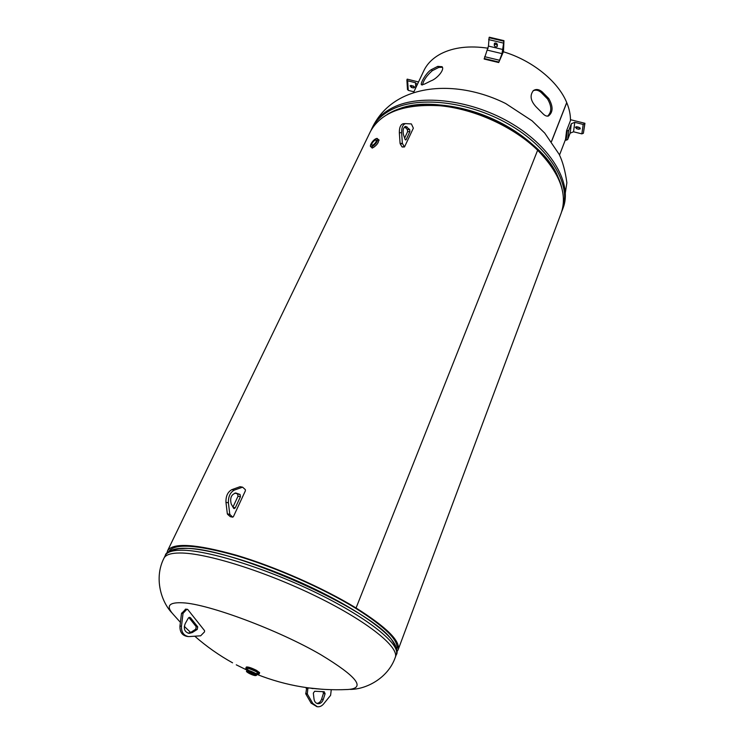 <?xml version="1.0" encoding="UTF-8"?>
<svg xmlns="http://www.w3.org/2000/svg" width="744" height="744" viewBox="0 0 744 744"><rect width="100%" height="100%" fill="white"/><g stroke="black" fill="none" stroke-linecap="round" stroke-linejoin="round"><path stroke-width="1.12" d="M166.935 553.164L167.577 550.746C173.008 542.441 195.895 543.92 236.257 555.182C275.122 566.696 323.398 587.993 356.06 607.988C387.001 627.49 400.997 641.495 398.04 649.996L396.85 651.818M167.577 550.746L370.419 131.53C381.058 112.167 404.438 103.593 440.578 105.806C474.97 109.163 513.769 126.964 537.633 150.242L356.06 607.988L355.093 607.922C385.625 627.155 399.472 640.984 396.645 649.41L396.766 649.103M168.935 551.406L168.935 551.406C174.301 543.204 196.918 544.664 236.769 555.787C275.15 567.151 322.822 588.169 355.093 607.922L356.06 607.988L537.633 150.242C560.055 173.417 567.839 194.537 560.995 213.602L398.18 649.633M180.411 622.347L173.203 614.33C165.67 605.932 168.888 602.091 182.857 602.807C208.432 603.97 278.637 630.103 320.803 654.701C357.241 676.78 366.234 688.386 347.764 689.502C316.405 690.99 286.124 685.949 256.913 674.38M253.509 673.962L247.706 672.027L249.296 673.283L255.09 675.208L253.509 673.962M375.246 140.03L376.278 139.984C376.492 141.667 375.329 143.406 372.772 145.201L371.749 145.247C371.526 143.573 372.698 141.834 375.246 140.03M233.625 508.254L234.155 508.664L235.29 507.808L240.433 496.713L240.052 494.444L235.867 493.021C231.3 494.369 229.757 498.043 231.226 504.032L233.625 508.254M228.408 502.832L229.784 514.355L232.63 517.099L233.402 516.671L245.399 490.77L245.353 489.645L242.591 487.171L234.379 490.082C230.203 492.342 228.213 496.592 228.408 502.832L225.962 502.339L227.339 513.853L229.784 514.355M229.97 514.774L227.525 514.262L230.194 516.587L232.63 517.099M242.423 487.19L239.987 486.725L231.933 489.608C227.757 491.868 225.767 496.109 225.962 502.339M232.956 507.083L237.996 496.239L237.615 493.969L234.955 493.04M188.297 618.134L189.618 617.325L190.529 617.808L197.727 626.848L197.272 629.396L192.287 632.539L189.106 633.376C184.614 632.037 183.312 628.801 185.191 623.667L188.297 618.134M188.018 636.539L187.153 636.427C182.15 635.45 179.76 632 179.955 626.085L181.49 613.521L185.795 609.104M188.883 617.52L196.193 626.681L195.737 629.219L190.762 632.363L188.139 633.2M181.722 613L183.238 613.14L186.725 609.457L185.219 609.327M183.238 613.14L181.49 613.521M185.74 609.094L187.767 609.522L204.563 630.661L204.535 631.851L200.657 635.804L188.669 636.613C183.666 635.636 181.266 632.186 181.471 626.253L182.996 613.661M187.256 609.224L186.725 609.457M313.326 693.129L314.684 691.25L324.207 691.734L325.1 693.715L323.287 699.434C322.171 702.401 320.357 703.815 317.846 703.694C315.726 703.238 314.442 701.676 314.014 699.007L313.326 693.129M316.888 706.661L311.113 703.126L305.775 693.892L306.714 687.661M308.5 687.921L317.009 688.86M323.026 691.669L323.417 693.427L321.613 699.137C320.664 701.741 319.092 703.164 316.879 703.415M305.672 693.38L307.337 693.668L307.839 688.665L306.175 688.377M307.337 693.668L307.439 694.189L305.775 693.892M331.266 689.707L330.596 695.324L323.631 703.908C321.808 706.065 319.706 707.014 317.335 706.744L312.787 703.443L307.439 694.189M307.839 688.665L308.565 687.93L308.09 687.847L322.561 689.307M547.584 116.157C551.871 112.056 551.843 106.308 547.519 98.924L541.074 92.405C538.321 90.08 535.643 89.559 533.057 90.842M442.41 67.285L438.765 67.416L432.329 70.671C426.842 75.432 423.559 80.203 422.471 84.993M424.489 84.091L431.046 80.836C436.821 78.873 445.005 69.657 442.076 66.7L437.77 66.374L431.222 69.704C426.173 72.698 419.765 83.979 421.541 84.872L424.489 84.091M488.138 48.23C469.427 45.449 453.719 47.281 441.015 53.726C432.98 57.976 427.27 63.603 423.894 70.596L423.662 71.089M570.471 120.612C570.555 114.846 569.318 108.866 566.761 102.663L551.518 141.583M551.462 141.509L566.714 102.56C558.177 81.496 532.388 60.441 503.39 51.782M542.153 91.847C539.056 89.261 536.145 88.834 533.42 90.554C529.616 95.344 530.5 100.766 536.071 106.829L542.711 113.469C544.654 115.571 546.533 116.427 548.328 116.055C553.173 112.363 553.304 106.513 548.719 98.496L542.153 91.847L541.074 92.405M576.2 126.722L580.032 127.866M570.797 119.775L584.942 123.29L583.184 124.434L574.768 122.342L571.336 123.718L568.835 130.2L567.272 130.832L566.593 130.656L570.797 119.775M566.593 130.656L565.44 140.049L566.119 140.216L567.663 139.593L570.136 133.157L573.531 131.79L581.855 133.874L583.389 133.26L584.942 123.29M576.684 128.74L578.73 129.251L580.301 128.786L578.999 127.289L576.944 126.778L575.391 127.243L576.684 128.74L577.232 127.308M494.946 43.04L494.918 43.943L497.336 45.412M503.958 40.65L489.31 37.2L489.078 37.721L488.464 46.1L484.177 59.046L498.713 62.533L503.483 51.569L503.958 40.65L502.023 53.633L498.713 62.533M497.308 46.109L497.373 44.519C496.657 42.975 495.662 42.641 494.397 43.505L494.276 45.393C494.993 46.928 495.978 47.272 497.243 46.407L497.308 46.109M410.93 85.402L414.352 86.62M418.537 81.961L407.191 79.143L406.884 79.999L407.656 80.789L415.515 82.742L417.245 84.686M407.563 89.224L408.261 90.368L413.906 91.782M413.218 85.932L410.056 85.793L411.423 87.448L413.339 87.922L414.594 87.578L413.218 85.932M405.071 139.351L405.703 139.993L406.205 139.547L409.888 131.623L409.665 129.484L405.731 126.368C403.304 127.457 402.569 130.256 403.508 134.766L405.071 139.351M401.63 132.711L402.365 143.35L404.504 146.959L413.357 128.154L411.395 123.932L405.638 123.616C402.913 124.35 401.574 127.382 401.63 132.711L399.342 132.767L400.077 143.397L402.365 143.35M402.485 143.778L400.198 143.825L401.974 146.828L404.252 146.782M403.601 123.69L403.35 123.69C400.616 124.425 399.277 127.457 399.342 132.767M402.458 146.819L401.974 146.828M404.634 138.077L407.61 131.688L407.387 129.549L404.634 126.861M172.199 613.168C161.253 601.989 153.729 578.069 164.015 558.102C165.745 554.717 171.083 553.015 180.039 552.997C205.958 552.82 265.813 571.504 317.158 596.79C368.615 622.04 399.947 647.773 395.185 657.649C387.875 678.379 365.909 689.474 350.21 689.4M395.315 657.296L396.217 654.869C401.025 644.89 369.777 619.064 318.395 593.805C267.124 568.528 207.306 549.937 181.369 550.216C172.403 550.272 167.056 552.011 165.308 555.424L165.196 555.666M395.65 646.238C391.418 633.293 356.004 608.155 307.849 585.779C259.74 563.385 207.715 548.03 183.87 548.272C178.569 548.291 174.524 548.933 171.752 550.197M396.217 654.869C398.18 652.59 396.812 647.782 392.116 640.426L393.288 642.053L392.116 640.426C373.274 609.782 227.58 545.352 183.591 548.486L179.062 548.672C170.283 550.225 165.698 552.476 165.308 555.424L164.015 558.102M371.721 128.833L372.837 126.527C379.431 113.6 389.391 103.816 402.699 97.176C431.976 82.928 471.724 86.62 505.632 103.5L532.1 120.835L544.748 133.102L559.181 154.343C562.734 161.653 565.291 171.129 566.872 182.782L562.948 208.394C572.592 184.679 552.857 148.437 512.895 124.267C473.063 99.994 421.02 93.428 393.13 107.452C383.523 112.242 376.762 118.594 372.837 126.527L372.567 127.085M371.079 130.247L371.963 128.34C375.878 120.426 382.639 114.083 392.237 109.312C420.127 95.325 472.208 101.937 512.086 126.22C552.095 150.39 571.876 186.614 562.241 210.282L561.729 211.538M394.813 110.772C441.09 87.15 544.394 131.13 559.395 180.922M387.345 114.325L392.274 111.628C415.915 100.049 456.769 102.532 493.216 119.152C529.672 135.761 556.931 164.266 561.99 188.771M246.292 667.126L246.292 667.108C247.882 666.745 251.379 667.907 256.782 670.586L259.582 672.595M245.855 668.345L245.846 668.149C247.427 667.796 250.923 668.958 256.336 671.637L259.033 674.008M246.497 666.977C248.384 666.829 251.807 668 256.773 670.493C251.147 667.731 247.659 666.605 246.292 667.108L245.846 668.149L247.045 669.442C245.064 667.145 248.161 667.88 256.327 671.637C259.675 673.58 260.037 674.334 257.415 673.897L259.172 673.887L259.619 672.846M246.971 670.372L246.971 670.363C248.143 670.111 250.719 670.967 254.699 672.939L256.801 674.594L257.684 673.776L255.871 673.376M246.999 669.293C245.725 667.414 248.775 668.186 256.131 671.609C259.758 673.776 259.665 674.371 255.862 673.394M246.627 671.162L246.636 671.153C247.798 670.902 250.375 671.758 254.364 673.729L256.457 675.385L256.801 674.594M254.02 674.045C257.099 676.38 255.359 676.101 248.794 673.199C245.669 670.856 247.417 671.135 254.02 674.045M371.684 147.582L373.274 147.572C377.255 144.755 379.012 142.095 378.557 139.593L378.612 139.649C378.956 142.206 377.171 144.847 373.283 147.582L371.721 147.628L370.382 145.964M375.86 138.756C371.944 140.421 368.057 148.493 372.149 146.494C376.101 144.838 379.989 136.691 375.86 138.756M372.186 146.605L370.689 146.708C369.852 144.857 371.582 142.197 375.887 138.728L377.561 138.719C377.785 141.323 375.999 143.955 372.186 146.605M376.771 138.496L379.17 140.142M234.379 490.082L231.933 489.608M235.29 507.808L233.114 507.361M240.433 496.713L237.996 496.239M240.052 494.444L237.615 493.969M236.304 493.133L235.588 492.993M179.955 626.085L181.471 626.253M189.013 617.659L190.529 617.808M196.193 626.681L197.727 626.848M195.737 629.219L197.272 629.396M190.762 632.363L192.287 632.539M311.113 703.126L312.787 703.443M323.417 693.427L325.1 693.715M321.613 699.137L323.287 699.434M432.329 70.671L431.222 69.704M438.765 67.416L437.77 66.374M547.519 98.924L548.719 98.496M583.389 133.26L584.738 123.811M581.855 133.874L583.184 124.434M573.531 131.79L574.768 122.342M570.136 133.157L571.336 123.718M567.663 139.593L568.835 130.2M566.119 140.216L567.272 130.832M579.278 127.819L578.73 129.251M503.725 41.18L489.078 37.721M503.279 43.05L488.641 39.59M503 49.55L488.464 46.1M502.023 53.633L487.506 50.174M499.178 60.171L484.623 56.684M498.731 62.022L484.186 58.525M494.918 43.943L494.276 45.393M494.565 43.264L494.332 43.803M407.656 80.789L408.261 90.368M415.515 82.742L415.794 87.783M413.98 86.564L413.339 87.922M412.064 86.09L411.423 87.448M406.205 139.547L405.164 139.574M409.888 131.623L407.61 131.688M409.665 129.484L407.387 129.549M407.145 126.992L404.857 127.057M236.276 664.829L247.045 670.149M398.133 645.429L396.645 649.4M184.298 626.355L190.613 632.447M194.816 636.241C206.451 646.443 219.034 655.306 232.565 662.82M562.948 208.394L562.548 209.455M256.457 675.385C255.201 675.943 252.635 675.208 248.766 673.19C246.757 672.009 246.05 671.33 246.636 671.153L246.934 669.154L248.487 670.205M371.758 147.656L372.298 148.13M242.591 487.171L240.154 486.706M232.77 517.173L230.361 516.671M311.317 688.321L312.992 688.6M413.432 92.786L423.894 70.596M559.516 155.031L565.524 139.426M406.884 79.999L407.489 89.587M405.638 123.616L403.35 123.69M404.494 146.959L402.216 147.005"/></g></svg>
